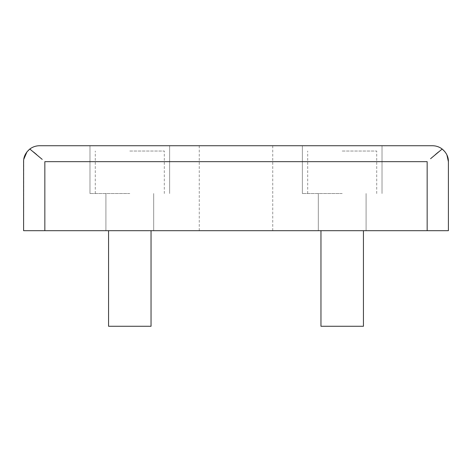 <?xml version="1.0" encoding="UTF-8"?>
<svg xmlns="http://www.w3.org/2000/svg" width="472" height="472" viewBox="0 0 472 472"><rect width="100%" height="100%" fill="white"/><g stroke="black" fill="none" stroke-linecap="round" stroke-linejoin="round"><path stroke-width="0.35" stroke-dasharray="2.36 1.77" d="M342.2 230.69L318.305 230.69L342.2 230.69M342.2 193.52L302.375 193.52L342.2 193.52M129.8 230.69L105.905 230.69L129.8 230.69M129.8 193.52L89.975 193.52L129.8 193.52M236 230.69L199.267 230.69L236 230.69M236 145.73L199.267 145.73L236 145.73M363.44 230.69L363.44 326.27L320.96 326.27L342.2 326.27L320.96 326.27L320.96 230.69M151.04 230.69L151.04 326.27L108.56 326.27L129.8 326.27L108.56 326.27L108.56 230.69M342.2 145.73L302.375 145.73L342.2 145.73M129.8 145.73L89.975 145.73L129.8 145.73M342.2 151.04L376.715 151.04L342.2 151.04M129.8 151.04L164.315 151.04L129.8 151.04M448.4 161.66L448.4 230.69L23.6 230.69L23.777 159.288M430.57 158.71L435.385 154.586M438.441 152.025L442.181 149.028C439.302 146.863 436.069 145.765 432.47 145.73L39.53 145.73C35.931 145.765 32.698 146.863 29.819 149.028L33.595 152.055M444.954 151.766L446.913 154.94M36.615 154.586L42.214 159.388M44.84 230.69L44.84 161.66L427.16 161.66L427.16 230.69M318.305 193.52L318.305 230.69L318.305 193.52M105.905 193.52L105.905 230.69L105.905 193.52M199.267 145.73L199.267 230.69M302.375 145.73L302.375 193.52L302.375 145.73M89.975 145.73L89.975 193.52L89.975 145.73M376.715 193.52L376.715 151.04L376.715 193.52M164.315 193.52L164.315 151.04L164.315 193.52M366.095 193.52L366.095 230.69L366.095 193.52M153.695 193.52L153.695 230.69L153.695 193.52M272.733 145.73L272.733 230.69M382.025 145.73L382.025 193.52L382.025 145.73M169.625 145.73L169.625 193.52L169.625 145.73M307.685 193.52L307.685 151.04L307.685 193.52M95.285 193.52L95.285 151.04L95.285 193.52"/><path stroke-width="0.71" d="M320.96 230.69L320.96 326.27L363.44 326.27L363.44 230.69M108.56 230.69L108.56 326.27L151.04 326.27L151.04 230.69M42.214 159.388L29.819 149.028C25.582 152.68 23.511 156.893 23.6 161.66L23.6 230.69L448.4 230.69L448.4 161.66C448.488 156.887 446.418 152.68 442.181 149.028L444.954 151.766M27.016 151.801L29.819 149.028C32.698 146.863 35.931 145.765 39.53 145.73L432.47 145.73C436.069 145.765 439.302 146.863 442.181 149.028L430.57 158.71M435.385 154.586L438.441 152.025M446.913 154.94L448.4 161.66M23.777 159.288L26.969 151.866M33.595 152.055L36.615 154.586M44.84 230.69L44.84 161.66L427.16 161.66L427.16 230.69"/></g></svg>
